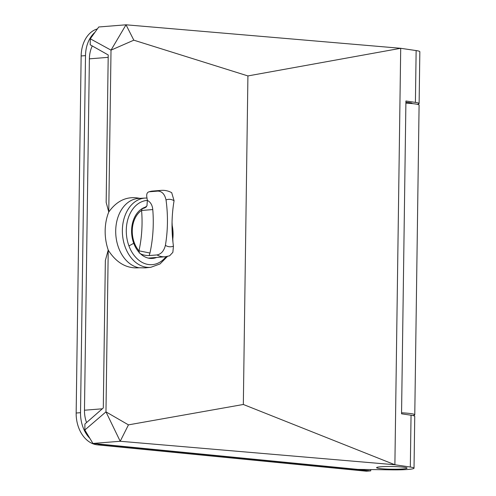 <?xml version="1.0" encoding="UTF-8"?>
<svg xmlns="http://www.w3.org/2000/svg" width="496" height="496" viewBox="0 0 496 496"><rect width="100%" height="100%" fill="white"/><g stroke="black" fill="none" stroke-linecap="round" stroke-linejoin="round"><path stroke-width="0.74" d="M101.761 444.503L370.729 470.853L366.364 471.2L97.396 444.856L101.761 444.503A29.822 21.595 85.4 0 1 99.293 444.069M97.377 28.911A29.822 21.595 85.4 0 0 81.146 55.967L76.161 413.032A29.822 21.595 85.4 0 0 97.396 444.856M412.901 415.543A22.208 1.972 -179.2 0 0 414.774 414.78L419.095 105.115A22.208 1.972 -179.2 0 0 405.889 103.131M414.774 414.78A22.208 1.972 -179.2 0 0 401.568 412.79M94.941 32.314A29.822 21.595 85.4 0 0 85.504 55.62L80.519 412.678A29.822 21.595 85.4 0 0 89.931 438.452M370.729 470.853L370.748 469.563M92.275 45.923A25.383 18.383 85.4 0 0 89.385 58.844L84.475 410.223A25.383 18.383 85.4 0 0 86.571 422.586M417.248 104.303A22.208 1.972 -179.2 0 0 419.12 103.54A22.208 1.972 -179.2 0 0 415.412 102.393L405.92 100.992L401.549 413.813L411.048 415.214L410.322 467.04A22.208 1.972 -179.2 0 1 414.024 468.181A22.208 1.972 -179.2 0 1 391.921 469.848L357.765 469.39L92.944 443.449L84.828 430.001L84.909 424.006L103.292 407.941L105.35 260.518L108.227 250.027L108.81 251.044C116.913 263.153 126.976 268.733 138.998 267.778A34.9 25.271 -94.6 0 1 118.581 247.721A34.9 25.271 -94.6 0 1 138.731 198.419L145.278 198.059A34.732 25.153 -94.6 0 0 125.228 247.132A34.732 25.153 -94.6 0 0 150.821 267.294L145.402 267.865L138.998 267.778M414.024 468.181L414.749 416.361A22.208 1.972 -179.2 0 0 411.048 415.214M412.058 103.577A15.227 1.352 -179.2 0 0 412.139 103.441A15.227 1.352 -179.2 0 0 405.902 102.263M419.12 103.54L419.839 51.714A22.208 1.972 -179.2 0 0 416.138 50.573L415.412 102.393M84.828 430.001L105.97 411.866L108.227 250.027A42.024 30.43 -94.6 0 1 108.76 211.997L106.163 202.38L108.221 54.957L90.204 44.795L90.291 38.8L111.017 50.146L126.021 24.8L400.7 48.292L416.138 50.573M92.944 443.449L120.206 441.266L394.884 464.758L400.706 48.292L247.919 75.931L133.827 40.182L126.021 24.8L98.76 26.982L90.291 38.8M247.919 75.931L243.331 404.476L394.884 464.758L410.322 467.04M402.876 468.956A15.227 1.352 -179.2 0 0 407.049 468.088A15.227 1.352 -179.2 0 0 397.463 466.693A15.227 1.352 -179.2 0 0 380.761 466.792A15.227 1.352 -179.2 0 0 376.594 467.66A15.227 1.352 -179.2 0 0 386.179 469.049A15.227 1.352 -179.2 0 0 402.876 468.956M128.452 424.867L120.206 441.266L105.97 411.866L128.452 424.867L243.331 404.476M108.76 211.978L111.017 50.146L133.827 40.182M108.76 211.997C117.168 200.297 127.571 195.765 139.971 198.394M146.382 206.869A26.015 18.842 85.4 0 0 133.728 243.282A26.015 18.842 85.4 0 0 150.121 258.397A26.015 18.842 85.4 0 0 152.557 258.416A26.015 18.842 85.4 0 0 156.631 257.455M406.546 468.422A15.227 1.352 -179.2 0 0 407.049 468.088A15.227 1.352 -179.2 0 0 393.787 466.556A15.227 1.352 -179.2 0 0 377.096 467.325A15.227 1.352 -179.2 0 0 376.594 467.66A15.227 1.352 -179.2 0 0 389.85 469.185A15.227 1.352 -179.2 0 0 406.546 468.422M152.557 191.072A25.383 18.383 85.4 0 0 149.178 191.791L152.557 191.072L161.281 190.377C164.957 190.117 168.435 190.886 171.703 192.684L174.071 200.744A111.042 80.414 85.4 0 0 173.439 246.152L172.868 252.321L169.595 255.824L165.106 256.779A25.383 18.383 -94.6 0 1 157.009 254.938L149.16 255.564C145.688 255.57 142.867 255 140.69 253.853L140.418 253.716M144.596 207.967L142.147 208.76L141.596 210.465L152.774 209.56C152.346 205.084 150.542 202.033 147.349 200.403L146.971 205.852L144.069 208.134A25.383 18.383 -94.6 0 1 144.987 207.805M139.271 253.053L138.979 250.827L149.953 253.028L149.16 255.564M157.009 254.938C161.181 254.113 163.978 250.926 165.397 245.365A111.042 80.414 85.4 0 0 166.03 199.956C164.771 194.265 162.056 191.313 157.902 191.09L149.178 191.791C147.262 192.219 146.456 193.862 146.773 196.714A111.042 80.414 85.4 0 1 147.349 200.403A32.203 23.324 85.4 0 0 128.948 245.917A32.203 23.324 85.4 0 0 166.042 256.674M81.146 55.967L85.504 55.62M76.161 413.032L80.519 412.678M89.385 58.844L108.19 57.344M84.475 410.223L102.294 408.797M172.707 239.866A32.203 23.324 85.4 0 0 172.025 224.626M128.948 245.917A158.633 39.649 -20.3 0 0 133.728 243.282M140.585 209.678A25.383 18.383 -94.6 0 1 142.147 208.76M138.979 250.827A24.428 17.689 -94.6 0 1 141.596 210.465A103.112 74.673 -94.6 0 1 138.979 250.827M165.397 245.365A15.866 11.489 85.4 0 0 173.439 246.152M152.774 209.56A111.042 80.414 -94.6 0 1 149.953 253.028M161.281 190.377A25.383 18.383 85.4 0 0 157.902 191.09M174.071 200.744A15.866 11.489 85.4 0 0 166.03 199.956M150.821 267.294L160.047 263.934L167.443 256.432M172.955 242.259L172.056 222.295M146.99 198.04L145.278 198.059M145.737 207.402L144.336 207.514M165.106 256.779L148.385 258.112"/></g></svg>
